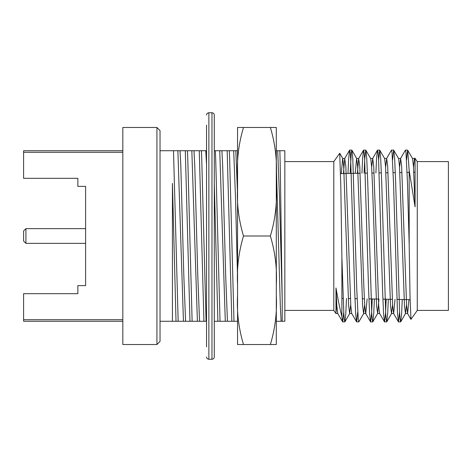 <?xml version="1.0" encoding="UTF-8"?>
<svg xmlns="http://www.w3.org/2000/svg" width="472" height="472" viewBox="0 0 472 472"><rect width="100%" height="100%" fill="white"/><g stroke="black" fill="none" stroke-linecap="round" stroke-linejoin="round"><path stroke-width="0.71" d="M206.541 125.151L206.541 346.849M206.541 127.965L206.541 125.581M206.541 245.764L206.541 243.741M214.294 115.074L214.294 356.926C214.146 358.354 213.368 359.127 211.969 359.257L211.969 112.743C213.379 112.885 214.158 113.658 214.294 115.074M214.294 152.049L214.294 140.927M214.294 125.151L214.294 127.965M206.541 115.074C206.683 113.658 207.456 112.885 208.866 112.743L211.969 112.743M25.925 243.363L23.6 241.039L23.6 230.961L25.925 228.637L25.925 243.363L85.615 243.363M343.752 312.069L342.678 321.892L337.74 313.426L336.849 305.844L335.987 287.955L335.987 313.52L337.793 313.52M410.97 319.308L410.038 297.13L409.177 244.396L409.177 170.534L415.077 206.866L413.442 166.156L412.552 158.574L407.613 150.108L406.539 159.931M406.539 304.652L405.472 313.52L404.474 305.844L399.489 166.156L398.598 158.574L393.66 150.108L392.586 159.931M392.586 304.652L391.518 313.52L390.521 305.844L385.536 166.156L384.645 158.574L379.706 150.108L378.632 159.931M378.939 299.083L377.671 313.426L376.567 305.844L372.579 187.667L371.582 166.156L370.691 158.574L365.753 150.108L364.756 158.616L364.083 173.189M364.679 304.652L363.611 313.52L362.614 305.844L357.628 166.156L356.631 158.48L355.233 173.348M350.726 304.652L349.658 313.52L348.661 305.844L343.675 166.156L342.678 158.48L341.268 173.602M336.772 304.652L335.987 312.877L336.56 300.829M415.077 206.866L415.077 160.368L414.481 158.574L413.519 167.348M408.958 299.626L407.613 313.52L406.616 305.844L401.631 166.156L400.634 158.48L399.566 167.348M395.023 299.372L393.66 313.52L392.663 305.844L387.677 166.156L386.68 158.48L385.612 167.348M386.19 299.213L385.536 313.384L384.538 321.892L379.594 313.426L378.709 305.844L373.724 166.156L372.727 158.48L371.659 167.348M367.139 298.87L365.753 313.52M372.249 298.959L371.582 313.384L370.585 321.892L365.647 313.426L364.756 305.844L363.759 284.333L359.77 166.156L358.667 158.574L357.381 173.307M357.705 312.069L356.631 321.892L351.693 313.426L350.802 305.844L345.817 166.156L344.713 158.574L343.415 173.56M409.177 170.534L407.708 150.196M402.274 299.502L401.631 313.384L400.734 321.804L400.138 319.739L399.637 313.384L395.654 182.446L394.657 158.616L393.754 150.196M388.332 299.254L387.677 313.384L386.78 321.804L386.184 319.739L385.683 313.384L381.701 182.446L380.703 158.616L379.801 150.196M374.39 299L373.724 313.384L372.827 321.804L372.231 319.739L371.729 313.384L367.747 182.446L366.75 158.616L365.847 150.196M363.717 313.426L358.873 321.804L358.277 319.739L356.785 289.554L352.796 158.616L351.894 150.196L351.298 152.261L350.124 173.442M346.501 298.493L345.817 313.384L344.92 321.804L344.324 319.739L343.822 313.384L341.887 257.323L340.813 186.363L339.722 153.276L333.798 161.583L333.798 310.417L335.987 313.52M342.583 321.804L341.887 316.547L341.887 257.323M409.177 244.396L407.46 182.446L405.967 152.261L405.371 150.196L400.527 158.574M399.566 312.069L398.492 321.892L397.495 313.384L393.506 182.446L392.014 152.261L391.418 150.196L386.574 158.574M384.444 321.804L383.541 313.384L382.544 289.554L378.556 158.616L378.06 152.261L377.464 150.196L376.567 158.616L375.901 172.97M370.49 321.804L369.588 313.384L368.591 289.554L364.608 158.616L364.107 152.261L363.511 150.196L362.614 158.616L361.941 173.224M356.537 321.804L355.634 313.384L354.637 289.554L350.655 158.616L350.153 152.261L349.557 150.196L348.661 158.616L347.976 173.478M415.077 160.368L414.805 158.114M341.887 316.547C340.011 309.325 338.046 299.797 335.987 287.955M156.934 321.273L156.934 344.525L122.826 344.525L122.826 127.475L156.934 127.475L156.934 321.273M156.934 344.525L160.032 341.427L160.032 130.573L156.934 127.475M282.215 299.106L279.483 197.019L277.701 150.727L284.834 150.727L284.834 321.273L282.215 321.273L282.215 299.106C281.406 257.435 280.628 174.286 279.849 150.727M206.541 321.273L176.021 321.273L172.433 183.384L172.433 321.273L160.032 321.273M176.021 321.273L172.433 321.273M178.168 321.273L173.495 150.727L160.032 150.727M173.495 150.727L177.885 150.727L183.443 321.273M185.584 321.273L183.803 274.981L180.817 165.755L180.033 150.727L177.885 150.727M180.033 150.727L185.307 150.727L189.974 321.273M192.122 321.273L187.791 159.212L187.449 150.727L185.307 150.727M187.449 150.727L191.838 150.727L197.396 321.273M199.538 321.273L197.756 274.981L194.771 165.755L193.986 150.727L191.838 150.727M193.986 150.727L199.261 150.727L203.928 321.273M206.075 321.273L201.745 159.212L201.402 150.727L199.261 150.727M201.402 150.727L205.792 150.727L206.541 164.846M206.541 150.727L205.792 150.727M237.552 321.273L217.881 321.273L214.294 183.384M217.881 321.273L214.294 321.273M220.029 321.273L215.698 159.212L215.356 150.727L214.294 150.727M215.356 150.727L219.745 150.727L225.303 321.273M227.445 321.273L225.663 274.981L222.678 165.755L221.893 150.727L219.745 150.727M221.893 150.727L227.168 150.727L231.835 321.273M233.982 321.273L229.652 159.212L229.309 150.727L227.168 150.727M229.309 150.727L233.699 150.727L235.481 197.019L237.552 277.725M282.215 321.273L281.117 321.273L280.333 306.245L276.309 164.846M277.701 150.727L276.309 150.727L276.309 141.724M237.552 194.275L235.841 150.727L233.699 150.727M235.841 150.727L237.552 150.727M281.117 321.273L276.309 321.273L276.309 299.26M122.826 150.727L23.6 150.727L23.6 178.327L77.862 178.327L77.862 186.387L85.615 186.387L85.615 285.613L77.862 285.613L77.862 293.672L23.6 293.672L23.6 319.721L122.826 319.721M23.6 319.721L23.6 321.273L122.826 321.273M122.826 152.279L23.6 152.279M417.266 310.417L417.266 161.583L448.4 161.583L448.4 310.417L417.266 310.417L410.988 319.32M276.309 140.626L276.309 284.994C277.164 268.409 275.188 252.077 270.368 236C275.176 219.993 277.158 203.662 276.309 187.006L276.309 176.469C277.164 159.878 275.188 143.547 270.368 127.475L276.309 127.475L276.309 176.469M276.309 295.531L276.309 344.525L270.368 344.525C275.176 328.524 277.158 312.193 276.309 295.531L276.309 284.994M243.493 127.475C238.684 143.476 236.702 159.807 237.552 176.469L237.552 127.475L270.368 127.475M270.368 236L243.493 236C238.673 219.922 236.69 203.591 237.552 187.006L237.552 176.469M237.552 187.006L237.552 333.633M243.493 236C238.684 252.007 236.702 268.338 237.552 284.994L237.552 295.531C236.69 312.122 238.673 328.453 243.493 344.525L270.368 344.525M237.552 295.531L237.552 344.525L243.493 344.525M208.866 112.743L208.866 359.257L211.969 359.257M208.866 359.257C207.468 359.127 206.695 358.354 206.541 356.926M85.615 228.637L25.925 228.637M414.587 158.48L412.498 158.48M400.634 158.48L398.545 158.48M386.68 158.48L384.591 158.48M372.727 158.48L370.638 158.48M358.773 158.48L356.631 158.48M344.82 158.48L342.731 158.48M407.613 313.52L405.466 313.52M393.66 313.52L391.512 313.52M379.653 313.52L377.565 313.52M365.7 313.52L363.611 313.52M351.746 313.52L349.658 313.52M405.578 313.426L400.734 321.804M391.624 313.426L386.78 321.804M377.671 313.426L372.827 321.804M356.738 158.574L351.894 150.196M349.764 313.426L344.92 321.804M342.784 158.574L339.722 153.276M342.678 321.892L344.82 321.892M356.631 321.892L358.773 321.892M370.585 321.892L372.727 321.892M384.538 321.892L386.68 321.892M398.492 321.892L400.634 321.892M349.658 150.108L351.799 150.108M363.611 150.108L365.753 150.108M377.565 150.108L379.706 150.108M391.518 150.108L393.66 150.108M405.466 150.108L407.613 150.108M398.397 321.804L393.548 313.426M377.464 150.196L372.62 158.574M363.511 150.196L358.667 158.574M349.557 150.196L344.713 158.574M414.74 158.12L414.481 158.574M410.906 319.308L407.501 313.426M333.798 161.583L284.834 161.583M333.798 310.417L284.834 310.417M417.266 161.583L414.817 158.108M335.987 298.304L336.43 298.31M341.887 298.41L343.138 298.434M348.253 298.528L350.395 298.564M354.956 298.646L357.103 298.688M362.219 298.776L364.36 298.817M368.921 298.9L378.326 299.071M382.886 299.154L392.297 299.325M396.846 299.407L410.097 299.643M340.56 173.613L360.166 173.259M365.275 173.165L367.417 173.13M371.966 173.047L374.107 173.006M379.222 172.911L381.358 172.876M385.907 172.793L388.049 172.752M393.164 172.658L395.306 172.622M399.849 172.54L401.991 172.498M407.106 172.41L409.177 172.368M413.791 172.286L415.077 172.262"/></g></svg>
